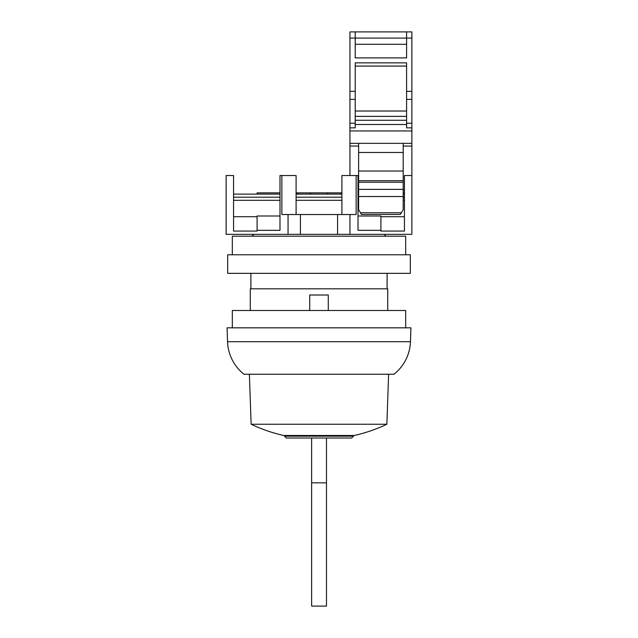 <?xml version="1.0" encoding="UTF-8"?>
<svg xmlns="http://www.w3.org/2000/svg" width="638" height="638" viewBox="0 0 638 638"><rect width="100%" height="100%" fill="white"/><g stroke="black" fill="none" stroke-linecap="round" stroke-linejoin="round"><path stroke-width="0.96" d="M411.861 31.9L406.597 31.9L406.597 57.898L355.214 57.898L355.214 31.9L411.861 31.9L411.861 234.337L226.139 234.337L226.139 175.53L233.564 175.53L233.564 231.076L257.09 231.076L257.09 216.003L279.994 216.003M341.904 194.104L296.096 194.104M404.436 194.104L403.192 194.104M358.62 194.104L358.006 194.104M279.994 194.104L233.564 194.104M358.006 216.003L380.91 216.003L380.91 230.334L358.006 230.334L358.006 175.53L356.148 175.53L356.148 214.528L281.852 214.528L281.852 175.53L279.994 175.53L279.994 230.334L257.09 230.334M411.861 175.53L404.436 175.53L404.436 231.076L380.91 231.076L380.91 230.334M341.904 214.528L341.904 175.53L356.148 175.53M257.09 216.713L233.564 216.713M279.994 200.292L233.564 200.292M279.994 197.198L233.564 197.198M281.852 175.53L296.096 175.53L296.096 214.528M404.436 197.198L403.192 197.198M358.62 197.198L358.006 197.198M404.436 200.292L403.192 200.292M358.62 200.292L358.006 200.292M380.91 216.713L404.436 216.713M341.904 200.292L296.096 200.292M341.904 197.198L296.096 197.198M288.049 234.337L288.049 214.528M349.951 234.337L349.951 214.528M406.597 44.285L355.214 44.285M355.214 123.214L349.951 123.214L349.951 127.855L355.214 127.855L355.214 62.859L406.597 62.859L406.597 127.855L411.861 127.855M406.597 124.506L355.214 124.506M406.597 111.02L355.214 111.02M406.597 66.073L355.214 66.073M411.861 38.089L349.951 38.089L349.951 123.214M355.214 99.376L349.951 99.376M355.214 91.33L349.951 91.33M349.951 31.9L355.214 31.9L349.951 31.9L349.951 38.089M401.366 212.773L403.192 209.599L403.192 196.528L358.62 196.528L358.62 209.599L361.427 214.456L400.393 214.456L401.366 212.773L360.454 212.773M400.393 214.456L361.419 214.44L400.393 214.456M411.861 143.335L349.951 143.335L349.951 175.53M411.861 91.33L406.597 91.33M411.861 99.376L406.597 99.376M411.861 123.214L406.597 123.214M411.861 130.95L349.951 130.95L349.951 143.335M349.951 127.855L349.951 130.95M404.436 192.859L403.192 192.859M358.62 192.859L358.006 192.859M358.62 143.335L358.62 196.528M403.192 143.335L403.192 196.528M284.484 436.161L286.342 438.019L351.658 438.019L353.516 436.161L284.484 436.161L284.484 435.491M251.133 424.246L386.867 424.246A154.771 154.771 0 0 1 354.289 435.491L283.711 435.491A154.771 154.771 0 0 1 251.133 424.246L249.386 374.251M410.449 341.713A43.336 43.336 0 0 1 393.949 374.251L244.051 374.251A43.336 43.336 0 0 1 227.551 341.713L227.064 327.82L410.936 327.82L410.449 341.713L227.551 341.713M405.672 327.82L405.672 310.491L232.328 310.491L232.328 327.82M387.721 310.491L387.721 288.823L250.279 288.823L250.279 310.491M296.096 192.859L297.332 192.859L297.332 194.104M279.994 192.859L257.09 192.859L257.09 194.104M319 254.769L227.686 254.769L227.686 273.343L410.314 273.343L410.314 254.769L319 254.769M405.672 254.769L405.672 236.196L232.328 236.196L232.328 254.769M311.631 438.019L311.631 606.1L326.489 606.1L326.489 438.019M311.631 482.838L326.489 482.838M310.953 194.104L309.717 192.859L340.668 192.859L340.668 194.104M328.283 192.859L327.047 194.104M297.332 192.859L309.717 192.859M309.717 310.491L309.717 295.011L328.283 295.011L328.283 310.491M341.904 192.859L340.668 192.859M300.426 234.337L300.426 214.528M337.574 234.337L337.574 214.528M406.597 120.279L355.214 120.279M406.597 116.379L355.214 116.379M411.861 146.054L403.192 146.054M358.62 146.054L349.951 146.054M404.436 190.14L403.192 190.14M358.62 190.14L358.006 190.14M403.192 152.482L358.62 152.482M403.192 171.032L358.62 171.032M403.192 180.698L358.62 180.698L403.192 180.698M403.192 182.245L358.62 182.245M403.192 189.382L358.62 189.382M250.901 288.823L250.901 273.343M253.812 234.337L251.954 236.196M384.188 234.337L386.046 236.196M387.099 288.823L387.099 273.343M386.867 424.246L388.614 374.251M353.516 436.161L353.516 435.491"/></g></svg>
